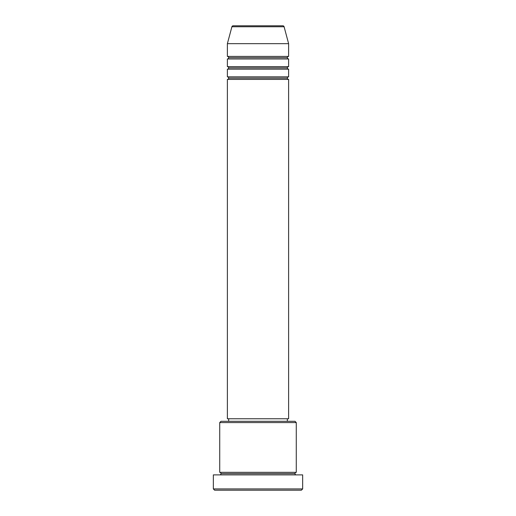 <?xml version="1.0" encoding="UTF-8"?>
<svg xmlns="http://www.w3.org/2000/svg" width="516" height="516" viewBox="0 0 516 516"><rect width="100%" height="100%" fill="white"/><g stroke="black" fill="none" stroke-linecap="round" stroke-linejoin="round"><path stroke-width="0.39" stroke-dasharray="2.58 1.94" d="M227.382 79.387L288.618 79.387L227.382 79.387M287.341 78.109L228.659 78.109L287.341 78.109M288.618 76.832L227.382 76.832L288.618 76.832M227.382 69.176L288.618 69.176L227.382 69.176M287.341 67.899L228.659 67.899L287.341 67.899M288.618 66.629L227.382 66.629L288.618 66.629M227.382 58.972L288.618 58.972L227.382 58.972M287.341 57.695L228.659 57.695L287.341 57.695M288.618 56.418L227.382 56.418L288.618 56.418M219.726 474.888L302.653 474.888L219.726 474.888M294.997 473.617L221.003 473.617L294.997 473.617M296.274 472.34L219.726 472.34L296.274 472.34M228.659 421.308L294.997 421.308L228.659 421.308M287.341 418.753L228.659 418.753L287.341 418.753M227.382 43.66L288.618 43.66L227.382 43.66M231.91 26.748L284.09 26.748L231.91 26.748M233.148 25.8L282.852 25.8L233.148 25.8M214.624 490.2L301.376 490.2L214.624 490.2M302.653 488.923L213.347 488.923L302.653 488.923M219.726 422.578L296.274 422.578L219.726 422.578M227.382 418.753L288.618 418.753L227.382 418.753M228.659 418.753L286.78 418.753L228.659 418.753"/><path stroke-width="0.77" d="M282.852 25.8L233.148 25.8A1.277 1.277 0 0 0 231.91 26.748L284.09 26.748A1.277 1.277 0 0 0 282.852 25.8L233.148 25.8A1.277 1.277 0 0 0 231.91 26.748L227.382 43.66L288.618 43.66L284.09 26.748L231.91 26.748L227.382 43.66L227.382 56.418A1.277 1.277 0 0 1 228.659 57.695A1.277 1.277 0 0 1 227.382 58.972L227.382 66.629A1.277 1.277 0 0 1 228.659 67.899A1.277 1.277 0 0 1 227.382 69.176L227.382 76.832A1.277 1.277 0 0 1 228.659 78.109A1.277 1.277 0 0 1 227.382 79.387L227.382 418.753L288.618 418.753L288.618 79.387A1.277 1.277 0 0 1 287.341 78.109A1.277 1.277 0 0 1 288.612 76.832L288.618 69.176A1.277 1.277 0 0 1 287.341 67.899A1.277 1.277 0 0 1 288.612 66.629L288.618 58.972A1.277 1.277 0 0 1 287.341 57.695A1.277 1.277 0 0 1 288.612 56.418L288.618 43.66L227.382 43.66L227.382 56.418L288.618 56.418A1.277 1.277 0 0 0 287.341 57.695L228.659 57.695A1.277 1.277 0 0 0 227.382 56.418L288.618 56.418L288.618 43.66L284.09 26.748A1.277 1.277 0 0 0 282.852 25.8M296.274 422.578L294.997 421.308L221.003 421.308L219.726 422.578L296.274 422.578L219.726 422.578L219.726 472.34A1.277 1.277 0 0 1 221.003 473.617A1.277 1.277 0 0 1 219.726 474.888A1.277 1.277 0 0 0 221.003 473.617A1.277 1.277 0 0 0 219.726 472.34L296.274 472.34L296.274 422.578L296.274 472.34A1.277 1.277 0 0 0 294.997 473.617A1.277 1.277 0 0 1 296.274 472.34L219.726 472.34L219.726 422.578L221.003 421.308L294.997 421.308L296.274 422.578M213.347 488.923L214.624 490.2L301.376 490.2L302.653 488.923L213.347 488.923L302.653 488.923L302.653 474.888L213.347 474.888L213.347 488.923L213.347 474.888L302.653 474.888L302.653 488.923L301.376 490.2L214.624 490.2L213.347 488.923M296.274 474.888A1.277 1.277 0 0 1 294.997 473.617L221.003 473.617L294.997 473.617A1.277 1.277 0 0 0 296.274 474.888M227.382 76.832L288.618 76.832A1.277 1.277 0 0 0 287.341 78.109L228.659 78.109A1.277 1.277 0 0 0 227.382 76.832L227.382 69.176A1.277 1.277 0 0 0 228.659 67.899A1.277 1.277 0 0 0 227.382 66.629L288.618 66.629A1.277 1.277 0 0 0 287.341 67.899L228.659 67.899L287.341 67.899A1.277 1.277 0 0 0 288.612 69.176L227.382 69.176L288.618 69.176L288.618 76.832L227.382 76.832M288.618 79.387L227.382 79.387A1.277 1.277 0 0 0 228.659 78.109L287.341 78.109A1.277 1.277 0 0 0 288.612 79.387L288.618 418.753L227.382 418.753L227.382 79.387L288.618 79.387M287.341 421.308L287.341 418.753L287.341 421.308M228.659 418.753L228.659 421.308L228.659 418.753M288.618 58.972L227.382 58.972A1.277 1.277 0 0 0 228.659 57.695L287.341 57.695A1.277 1.277 0 0 0 288.618 58.972L288.618 66.629L227.382 66.629L227.382 58.972L288.618 58.972"/></g></svg>
